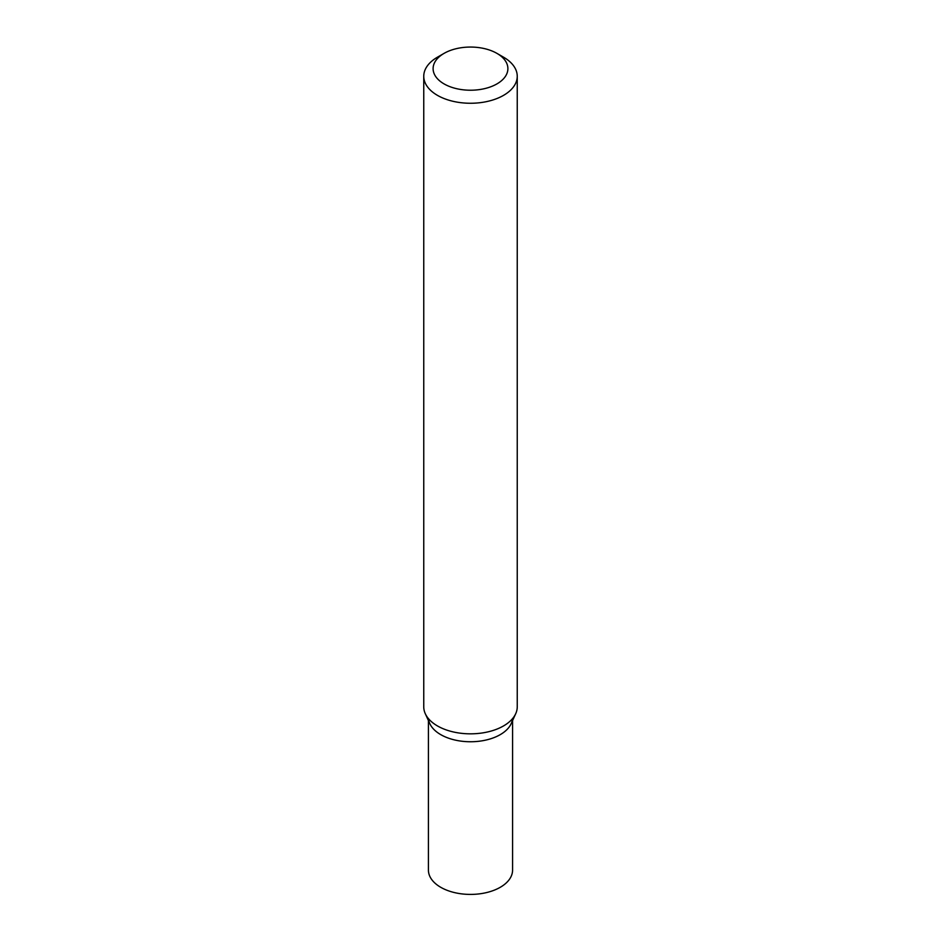 <?xml version="1.0" encoding="UTF-8"?>
<svg xmlns="http://www.w3.org/2000/svg" width="941" height="941" viewBox="0 0 941 941"><rect width="100%" height="100%" fill="white"/><g stroke="black" fill="none" stroke-linecap="round" stroke-linejoin="round"><path stroke-width="1.41" d="M437.447 57.189L444.058 53.378A37.393 21.584 -0 0 0 444.058 83.902A37.393 21.584 -0 0 0 496.942 83.902A37.393 21.584 -0 0 0 496.942 53.378A37.393 21.584 -0 0 0 444.058 53.378L437.447 57.189A46.744 26.983 180 0 0 423.756 76.268L423.756 706.844A46.744 26.983 180 0 0 425.297 713.701A46.744 26.983 180 0 0 458.291 732.898A46.744 26.983 180 0 0 503.553 725.923A46.744 26.983 180 0 0 515.703 713.701A46.744 26.983 180 0 0 517.244 706.844L517.244 76.268A46.744 26.983 180 0 1 503.553 95.359A46.744 26.983 180 0 1 452.609 101.205A46.744 26.983 180 0 1 423.756 76.268M515.703 713.701L511.186 723.641A42.074 24.29 180 0 1 500.247 734.639A42.074 24.29 180 0 1 459.514 740.908A42.074 24.29 180 0 1 429.814 723.641L425.297 713.701M496.942 53.378L503.553 57.189A46.744 26.983 180 0 1 517.244 76.268M428.426 720.606L428.426 870.131A42.074 24.29 -0 0 0 440.753 887.304A42.074 24.29 -0 0 0 486.603 892.562A42.074 24.29 -0 0 0 512.574 870.131L512.574 720.606M428.484 718.665A42.074 24.29 -0 0 0 440.753 734.639A42.074 24.29 -0 0 0 485.627 740.132A42.074 24.29 -0 0 0 512.516 718.665"/></g></svg>
